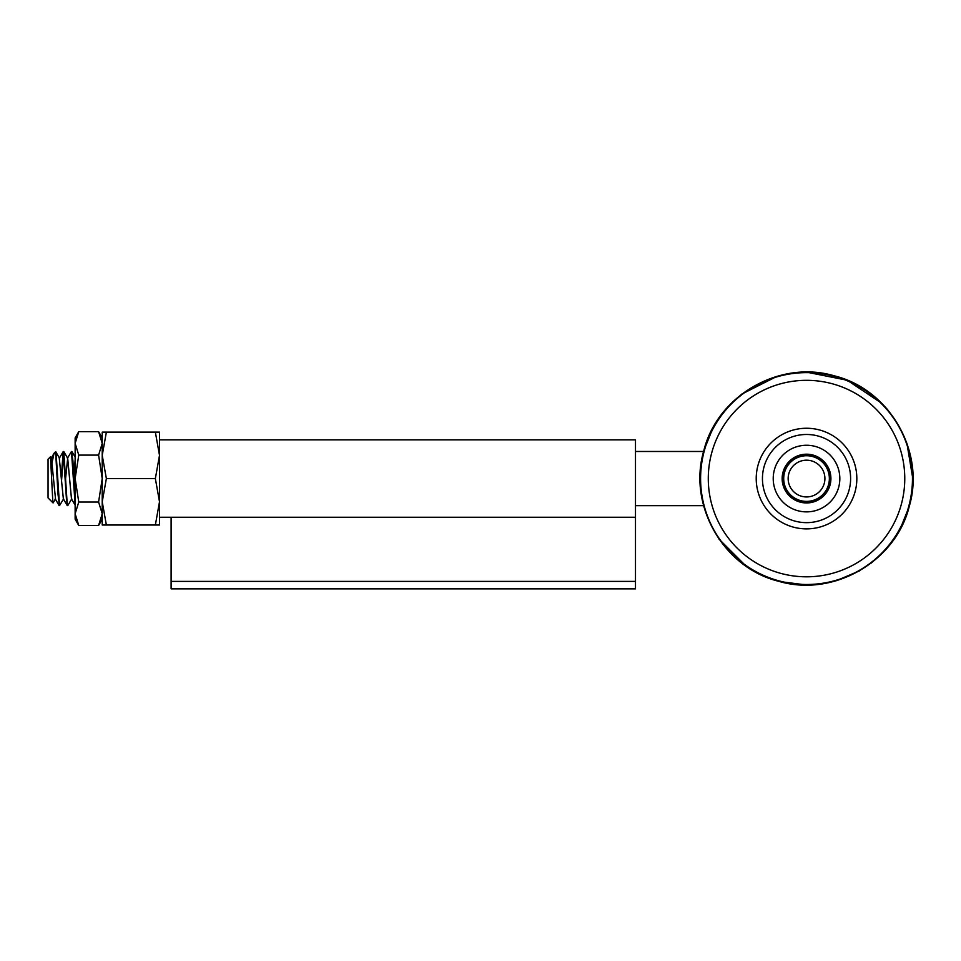 <?xml version="1.0" encoding="UTF-8"?>
<svg xmlns="http://www.w3.org/2000/svg" width="961" height="961" viewBox="0 0 961 961"><rect width="100%" height="100%" fill="white"/><g stroke="black" fill="none" stroke-linecap="round" stroke-linejoin="round"><path stroke-width="1.44" d="M763.971 467.058A44.086 44.086 0 0 0 817.835 521.174A44.086 44.086 0 0 0 837.776 447.466A44.086 44.086 0 0 0 763.971 467.058M784.116 472.5A23.22 23.22 0 0 1 822.988 462.181A23.22 23.22 0 0 1 812.489 501.005A23.22 23.22 0 0 1 784.116 472.5A23.22 23.22 0 0 1 822.988 462.181A23.22 23.22 0 0 1 812.489 501.005A23.22 23.22 0 0 1 784.116 472.5M774.374 469.869A33.311 33.311 0 0 0 815.072 510.759A33.311 33.311 0 0 0 830.136 455.07A33.311 33.311 0 0 0 774.374 469.869M757.965 465.424A50.308 50.308 0 0 1 842.184 443.081A50.308 50.308 0 0 1 819.433 527.193A50.308 50.308 0 0 1 757.965 465.424M102.226 525.006L102.226 432.126L106.371 432.126L102.226 455.346L106.371 478.566L102.226 501.786L106.371 525.006L102.226 525.006M159.502 455.346L155.358 432.126L159.502 432.126L159.502 525.006L155.358 525.006L159.502 501.786L155.358 478.566L159.502 455.346L159.502 439.862L635.485 439.862L635.485 588.853L171.106 588.853L171.106 517.258M635.485 517.258L159.502 517.258L159.502 501.786M106.371 525.006L155.358 525.006M106.371 478.566L155.358 478.566M106.371 432.126L155.358 432.126M75.138 459.947L73.541 480.308M75.258 505.354L71.474 498.831L67.69 458.289L65.408 480.308M67.258 505.57L63.354 498.831L59.282 458.301L63.294 451.478L66.429 498.879L67.558 505.342M57.504 476.824L57.288 480.296M53.059 502.927L48.05 497.918L48.05 459.214L50.489 456.775L52.819 501.63L53.143 502.891L55.51 498.819L51.45 458.301L50.909 459.13M51.305 466.145L54.056 453.316L55.065 452.955L55.786 454.505L58.008 494.35L59.426 505.354M61.348 476.824L63.186 451.574M67.414 458.301L71.474 451.49L75.138 504.657M806.531 496.945A18.379 18.379 0 0 1 790.615 469.376A18.379 18.379 0 0 1 822.448 469.376A18.379 18.379 0 0 1 806.531 496.945M806.531 455.73A22.836 22.836 0 0 1 826.304 489.978A22.836 22.836 0 0 1 786.759 489.978A22.836 22.836 0 0 1 806.531 455.73M75.138 443.381L75.138 437.928L78.766 431.645L75.138 443.381L78.766 455.106L75.138 478.566L75.138 443.381M78.766 525.487L75.138 519.192L75.138 478.566L78.766 502.026L75.138 513.751L78.766 525.487L98.599 525.487L102.226 513.751L98.599 502.026L102.226 478.566L98.599 455.106L102.226 443.381L98.599 431.645L78.766 431.645M78.766 502.026L98.599 502.026M78.766 455.106L98.599 455.106M75.138 501.378L72.904 460.595L71.619 451.778M71.763 498.831L67.75 505.654L67.102 502.387L63.786 451.562L61.576 480.308M63.63 498.831L59.534 505.594L56.158 454.361L55.714 451.646L54.321 452.943M55.786 454.505L55.786 451.91M704.113 505.654A105.938 105.938 0 0 0 824.706 582.931A105.938 105.938 0 0 0 912.073 469.448A105.938 105.938 0 0 0 704.113 451.478M806.531 380.316A98.25 98.25 0 0 0 712.089 451.478M782.999 472.199A24.385 24.385 0 0 0 812.79 502.135A24.385 24.385 0 0 0 823.805 461.364A24.385 24.385 0 0 0 782.999 472.199M711.693 452.907A98.25 98.25 0 0 1 876.168 409.266A98.25 98.25 0 0 1 831.733 573.525A98.25 98.25 0 0 1 711.693 452.907M704.269 450.901A105.938 105.938 0 0 1 834.196 376.304A105.938 105.938 0 0 1 908.794 506.231A105.938 105.938 0 0 1 778.866 580.828A105.938 105.938 0 0 1 704.269 450.901M171.106 581.393L635.485 581.393M703.8 450.769L713.038 427.717M724.57 410.683L731.285 403.32L741.856 394.058M741.868 394.046L777.113 376.292M798.11 372.484L806.531 372.147L847.254 380.244L881.778 403.32L887.76 409.806M906.896 443.177L912.95 479.503M909.262 506.351L900.025 529.403M888.493 546.449L881.778 553.812L871.207 563.074M859.518 570.858L835.95 580.84M814.952 584.648L806.531 584.985L779.647 581.537M746.156 566.209L718.948 539.013M834.316 375.835C779.815 359.57 717.23 395.5 703.8 450.769C687.535 505.282 723.465 567.867 778.734 581.297C833.247 597.562 895.832 561.62 909.262 506.351C925.527 451.85 889.598 389.277 834.316 375.835M55.221 498.819L59.126 505.558M51.161 458.301L54.056 453.316M102.226 437.928L98.599 431.645M102.226 519.192L98.599 525.487M71.919 451.574L75.138 457.124M63.786 451.562L67.69 458.289M55.714 451.646L59.57 458.301M50.573 456.811L51.45 458.301M635.485 505.654L703.62 505.654M635.485 451.478L703.62 451.478"/></g></svg>
